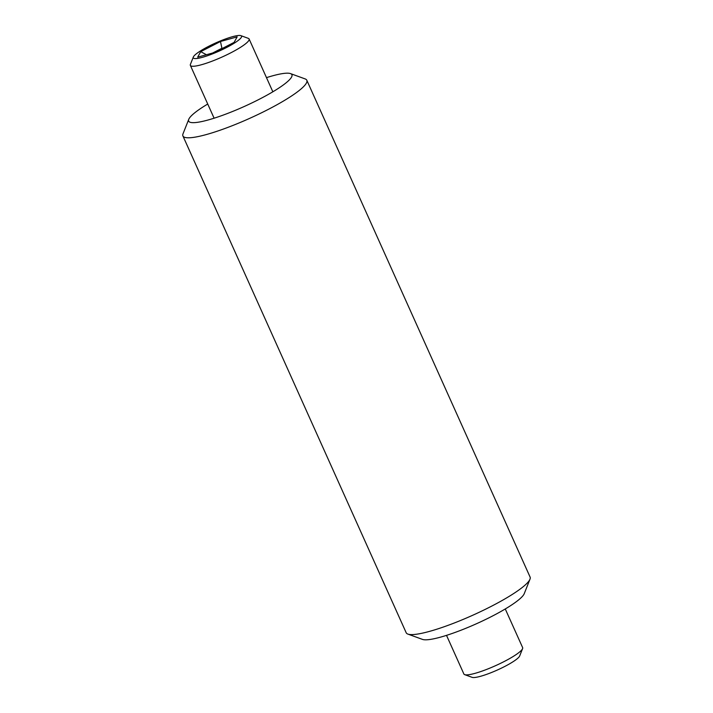 <?xml version="1.0" encoding="UTF-8"?>
<svg xmlns="http://www.w3.org/2000/svg" width="713" height="713" viewBox="0 0 713 713"><rect width="100%" height="100%" fill="white"/><g stroke="black" fill="none" stroke-linecap="round" stroke-linejoin="round"><path stroke-width="1.07" d="M529.982 579.206L524.242 593.671A56.594 9.438 155.8 0 1 445.17 635.782A56.594 9.438 155.8 0 1 422.488 639.401L407.863 634.089A67.922 11.328 -24.2 0 0 435.09 629.748A67.922 11.328 -24.2 0 0 529.982 579.206A67.922 11.328 -24.2 0 0 530.089 577.058L306.813 80.257A67.922 11.328 155.8 0 1 276.929 104.775A67.922 11.328 155.8 0 1 211.814 132.948A67.922 11.328 155.8 0 1 182.911 135.942A67.922 11.328 155.8 0 1 183.018 133.794L188.758 119.329A56.594 9.438 -24.2 0 0 212.75 118.625A56.594 9.438 -24.2 0 0 270.673 93.073A56.594 9.438 -24.2 0 0 290.512 73.599A56.594 9.438 -24.2 0 0 267.83 77.218A56.594 9.438 -24.2 0 0 266.484 77.637M182.911 135.942L406.187 632.743A67.922 11.328 -24.2 0 0 407.863 634.089M207.733 104.036A56.594 9.438 -24.2 0 0 188.758 119.329M290.512 73.599L305.137 78.911A67.922 11.328 155.8 0 1 306.813 80.257M522.584 648.625L519.67 655.978A26.452 4.412 155.8 0 1 509.109 664.106A26.452 4.412 155.8 0 1 472.113 677.35L464.689 674.65A32.201 5.374 -24.2 0 0 509.733 658.527A32.201 5.374 -24.2 0 0 522.584 648.625A32.201 5.374 -24.2 0 0 522.638 647.609L505.267 608.964M446.516 635.363L463.887 674.008A32.201 5.374 -24.2 0 0 464.689 674.65M241.359 37.308A26.452 4.412 -24.2 0 0 240.887 35.65A26.452 4.412 -24.2 0 0 216.199 42.727A26.452 4.412 -24.2 0 0 193.473 56.728A26.452 4.412 -24.2 0 0 193.33 57.022A26.452 4.412 -24.2 0 0 214.524 53.065A26.452 4.412 -24.2 0 0 241.359 37.308M240.887 35.65L248.311 38.35A32.201 5.374 155.8 0 1 249.113 38.992A32.201 5.374 155.8 0 1 248.882 40.374A32.201 5.374 155.8 0 1 218.713 58.502A32.201 5.374 155.8 0 1 190.362 65.391A32.201 5.374 155.8 0 1 190.416 64.375L193.33 57.022M200.727 51.648L220.469 41.497L237.162 36.871L234.105 42.388L214.355 52.539L197.67 57.165L200.727 51.648L206.422 54.741M220.469 41.497L221.921 48.243L212.643 53.012M223.632 47.771L222.073 48.573M249.113 38.992L272.847 91.799M190.362 65.391L214.096 118.198"/></g></svg>
